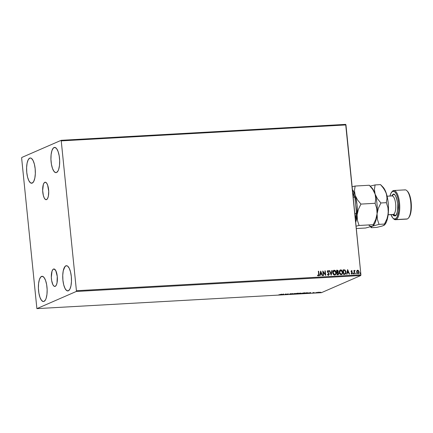 <?xml version="1.0" encoding="UTF-8"?>
<svg xmlns="http://www.w3.org/2000/svg" width="433" height="433" viewBox="0 0 433 433"><rect width="100%" height="100%" fill="white"/><g stroke="black" fill="none" stroke-linecap="round" stroke-linejoin="round"><path stroke-width="0.65" d="M53.486 269.055A8.752 3.004 86.8 0 1 53.86 268.963A8.752 3.004 86.8 0 1 57.313 276.985A8.752 3.004 86.8 0 1 55.213 286.354L54.033 286.181L52.902 284.714L51.662 280.633L51.327 277.261L52.014 271.215L52.934 269.467L54.071 268.974L55.797 270.69L57.264 276.433L57.021 282.922L56.263 285.206L55.213 286.354A8.752 3.004 86.8 0 1 54.839 286.446A8.752 3.004 86.8 0 1 51.392 278.424A8.752 3.004 86.8 0 1 53.486 269.055L54.244 269.012L53.486 269.055M44.826 182.298A8.752 3.004 86.8 0 1 45.2 182.206A8.752 3.004 86.8 0 1 48.653 190.228A8.752 3.004 86.8 0 1 46.553 199.597L45.373 199.424L44.242 197.962L43.332 195.429L42.667 190.504L43.354 184.458L44.28 182.71L45.411 182.217L46.591 183.051L47.635 185.086L48.718 191.391L48.361 196.165L47.603 198.455L46.553 199.597A8.752 3.004 86.8 0 1 46.179 199.689A8.752 3.004 86.8 0 1 42.732 191.667A8.752 3.004 86.8 0 1 44.826 182.298L45.584 182.255L44.826 182.298M29.72 158.126A12.638 4.335 86.8 0 1 30.261 157.996A12.638 4.335 86.8 0 1 35.241 169.574A12.638 4.335 86.8 0 1 32.215 183.105L30.51 182.85L28.876 180.74L27.56 177.086L26.765 172.448L26.608 167.528L27.111 163.079L28.205 159.777L29.72 158.126L30.564 158.013L31.425 158.375L33.06 160.491L34.375 164.145L35.17 168.783L35.327 173.703L34.819 178.152L33.725 181.449L32.215 183.105A12.638 4.335 86.8 0 1 31.674 183.235A12.638 4.335 86.8 0 1 26.694 171.652A12.638 4.335 86.8 0 1 29.72 158.126L30.813 158.067L29.72 158.126M65.859 265.83A12.638 4.335 86.8 0 1 66.401 265.7A12.638 4.335 86.8 0 1 71.38 277.277A12.638 4.335 86.8 0 1 68.354 290.808L66.65 290.554L65.015 288.443L63.7 284.79L62.904 280.151L62.747 275.231L63.256 270.782L65.064 266.43L66.704 265.716L67.564 266.079L69.199 268.195L70.514 271.848L71.31 276.487L71.467 281.407L70.963 285.856L69.87 289.157L68.354 290.808A12.638 4.335 86.8 0 1 67.813 290.938A12.638 4.335 86.8 0 1 62.834 279.355A12.638 4.335 86.8 0 1 65.859 265.83L66.953 265.77L65.859 265.83M41.53 276.433A12.638 4.335 86.8 0 1 42.066 276.297A12.638 4.335 86.8 0 1 47.051 287.88A12.638 4.335 86.8 0 1 44.02 301.406L43.176 301.525L41.476 300.318L39.971 297.379L38.894 293.152L38.407 288.275L38.586 283.501L39.403 279.55L40.734 277.028L42.374 276.314L44.074 277.521L45.579 280.46L46.656 284.687L47.143 289.558L46.964 294.332L46.147 298.283L45.535 299.755L44.02 301.406A12.638 4.335 86.8 0 1 43.484 301.536A12.638 4.335 86.8 0 1 38.499 289.958A12.638 4.335 86.8 0 1 41.53 276.433L42.618 276.368L41.53 276.433M54.055 147.529A12.638 4.335 86.8 0 1 54.596 147.399A12.638 4.335 86.8 0 1 59.575 158.976A12.638 4.335 86.8 0 1 56.544 172.502L55.7 172.621L54.001 171.414L52.496 168.475L51.419 164.248L50.937 159.376L51.11 154.597L51.928 150.652L53.259 148.124L54.899 147.409L56.599 148.616L58.103 151.555L59.18 155.783L59.667 160.654L59.489 165.428L58.672 169.379L58.06 170.851L56.544 172.502A12.638 4.335 86.8 0 1 56.009 172.632A12.638 4.335 86.8 0 1 51.029 161.054A12.638 4.335 86.8 0 1 54.055 147.529L55.143 147.464L54.055 147.529M61.47 140.866L345.962 124.937L360.916 274.787L76.424 290.722L61.183 140.308L21.807 157.46L21.65 158.213L36.892 308.626L76.268 291.474L360.765 275.54L321.389 292.692L36.892 308.626L76.268 291.474L76.424 290.722L61.183 140.308L21.807 157.46L21.65 158.213L36.892 308.626L321.389 292.692L360.765 275.54L360.916 274.787L345.675 124.374L61.183 140.308L345.675 124.374L345.962 124.937L61.47 140.866M357.333 270.3L357.701 270.203L356.852 270.814L356.635 271.864L357.49 273.553L358.329 273.629L358.925 273.044L358.968 271.264L357.977 270.224L356.852 270.814L356.646 272.021L358.048 273.683L358.383 273.607M354.638 270.419L354.199 270.993L354.237 270.457L353.902 270.479L354.237 273.84L354.573 273.818L354.427 271.302L355.082 270.468L354.622 270.43L354.286 270.955L354.237 270.457L353.902 270.479L354.237 273.84L354.573 273.818L354.394 271.534L355.082 270.468L354.627 270.425M351.342 270.609L351.066 271.729L352.126 273.245L351.114 273.613L352.013 274.002L352.446 272.887L351.352 271.274L352.262 270.988L351.385 270.593M344.554 274.381L345.794 273.618L345.897 271.41L344.939 269.976L343.082 269.835L343.542 274.435L345.188 274.246L346.005 272.043L344.798 269.905L343.082 269.835L343.542 274.435L344.554 274.381M337.204 270.165L336.587 270.203L337.047 274.803L338.487 274.517L338.822 273.391L338.016 272.249L338.124 270.609L336.587 270.203L337.047 274.803L338.157 274.717L338.822 273.391L338.016 272.249L338.325 271.247L337.204 270.165M331.169 275.128L332.165 270.446L331.797 270.468L331.083 274.019L329.675 270.587L329.307 270.609L331.223 275.128L332.165 270.446L331.797 270.468L331.083 274.019L329.675 270.587L329.307 270.609L331.169 275.128M323.554 275.556L323.213 272.135L325.735 275.437L325.275 270.836L324.939 270.852L325.286 274.284L322.758 270.977L323.218 275.577L323.554 275.556L323.213 272.135L325.735 275.437L325.275 270.836L324.939 270.852L325.286 274.284L322.758 270.977L323.218 275.577L323.554 275.556M317.465 275.485L318.342 275.967L318.997 275.334L318.672 271.204L318.336 271.22L318.672 274.993L318.374 275.48L317.6 275.117L317.465 275.485L318.342 275.967L318.91 275.372L318.672 271.204L318.336 271.22L318.639 274.284L318.293 275.496L317.6 275.117L317.465 275.485M320.631 271.096L319.689 275.772L320.057 275.751L320.355 274.251L321.584 274.186L322.179 275.632L322.547 275.615L320.685 271.09L319.689 275.772L320.057 275.751L320.355 274.251L321.584 274.186L322.179 275.632L322.547 275.615L320.631 271.096M327.7 270.636L327.278 271.686L328.869 274.121L328.252 274.971L327.575 274.203L327.326 274.452L328.317 275.404L329.194 274.544L329.02 273.488L327.64 271.805L327.895 271.053L328.636 271.594L328.869 271.296L328.495 270.798L327.754 270.609L327.267 271.496L328.874 274.197L328.338 274.933L327.575 274.203L327.326 274.452L328.56 275.388M333.762 270.327L334.206 270.214C333.101 270.593 332.631 271.437 332.788 272.747L333.129 273.943L333.946 274.863L335.093 274.971L335.905 274.138L336.084 272.119L334.98 270.403L334.103 270.224L333.329 270.663L332.788 272.747C332.901 274.057 333.545 274.825 334.714 275.052L335.05 274.993M340.257 269.965L340.701 269.851C339.596 270.23 339.126 271.074 339.283 272.384L339.624 273.58L340.441 274.495L341.588 274.603L342.4 273.775L342.579 271.756L341.475 270.04L340.598 269.862L339.824 270.3L339.283 272.384C339.396 273.694 340.04 274.462 341.209 274.684L341.545 274.625M347.618 269.58L346.676 274.262L347.044 274.241L347.342 272.741L348.57 272.671L349.166 274.121L349.534 274.1L347.618 269.58L346.676 274.262L347.044 274.241L347.342 272.741L348.57 272.671L349.166 274.121L349.534 274.1L347.618 269.58M353.139 273.575L353.653 273.802L353.507 273.201L353.139 273.575L353.458 273.943L353.701 273.542L353.382 273.174L353.139 273.575L353.382 273.174M355.715 273.429L356.229 273.656L356.083 273.061L355.715 273.429L356.034 273.797L356.272 273.396L355.958 273.028L355.715 273.429L355.958 273.028M359.915 273.196L360.429 273.418L360.283 272.822L359.915 273.196L360.234 273.564L360.473 273.163L360.159 272.795L359.915 273.196L360.159 272.795M318.417 292.475L320.967 292.297L318.282 292.584M315.278 292.865L317.568 292.318L315.278 292.865M314.104 292.497L312.334 292.979L313.752 292.881L313.487 292.648L314.152 292.491L312.334 292.979L314.104 292.497M305.601 293.406L308.242 292.816L306.131 292.789L304.583 293.466L308.025 292.984L306.131 292.789L304.583 293.466L305.601 293.406M300.875 293.233L299.636 293.157L298.088 293.828L300.432 293.531L300.139 293.395L300.957 293.141L299.636 293.157L298.088 293.828L300.967 293.157M292.21 294.159L295.214 293.401L292.611 293.996L292.724 293.542L292.362 293.563L292.21 294.159L295.214 293.401L292.611 293.996L292.724 293.542L292.362 293.563L292.21 294.159M284.595 294.586L285.748 294.083L286.781 294.462L288.329 293.79L286.835 294.31L285.807 293.931L284.595 294.586L285.748 294.083L286.781 294.462L288.329 293.79L286.835 294.31L285.807 293.931L284.595 294.586M278.69 294.862L281.721 294.159L278.69 294.862M283.68 294.05L280.73 294.803L283.588 294.64L283.734 294.045L280.73 294.803L283.588 294.64L283.68 294.05M289.401 294.332L290.776 294.083L290.348 293.769L291.631 293.688L290.078 293.763L290.44 294.099L289.314 294.337L291.631 293.688L289.91 293.823L290.408 294.115L289.401 294.332M294.857 293.709L294.808 293.698C294.37 293.915 294.662 294.002 295.701 293.98L298.191 293.531C298.662 293.336 298.364 293.249 297.303 293.271L294.64 293.888L297.568 293.72L298.386 293.363L297.498 293.26L294.635 293.872M301.319 293.358C300.865 293.552 301.157 293.634 302.196 293.612L304.686 293.168C305.157 292.968 304.859 292.881 303.798 292.908L301.135 293.52L304.063 293.358L304.881 293L303.993 292.897L301.13 293.504M310.667 292.535L307.722 293.293L310.575 293.13L310.667 292.535L307.722 293.293L310.575 293.13L310.667 292.535M283.642 294.061L283.588 294.64L283.29 294.391L283.642 294.061M283.334 294.207L282.343 294.462L283.334 294.207M290.435 293.807L290.408 294.115M292.632 293.547L292.611 293.996L292.632 293.547M292.594 293.801L292.28 293.883L292.594 293.801M298.191 293.531L298.364 293.114M297.162 293.341L297.855 293.547L295.16 293.704L297.157 293.282L298.001 293.455L297.352 293.704L295.008 293.834L297.162 293.341M297.985 293.163L297.855 293.547M300.134 293.352L299.306 293.298L300.134 293.352M300.432 293.531L300.139 293.395M298.954 293.72L300.096 293.552L298.586 293.742L299.149 293.368L300.096 293.552L298.97 293.72M300.161 293.184L300.54 293.249M304.686 293.168L304.859 292.751M304.291 293.027L304.659 292.903M303.657 292.973L304.35 293.184L301.655 293.336L303.652 292.914L304.496 293.092L303.847 293.336L301.503 293.471L303.657 292.973M304.48 292.8L304.35 293.184M305.081 293.379L306.304 292.784L307.69 293.006L305.081 293.379L306.31 292.843L307.641 293.027L305.081 293.379M310.629 292.546L310.575 293.13L310.277 292.881L310.629 292.546M310.32 292.697L309.335 292.952L310.32 292.697M313.903 292.827L313.952 292.508M313.579 292.556L313.562 292.849M319.04 292.399L318.39 292.215M320.101 292.21L318.753 292.459L320.544 292.356M318.726 292.194L319.181 292.34M319.202 292.6L318.753 292.459M318.342 275.967L318.98 274.311L318.336 271.258L318.672 271.204L318.894 274.349L318.255 276.005M318.287 275.518L317.513 275.155L318.358 275.485M320.615 271.172L322.444 275.621L320.615 271.172M320.268 274.289L319.976 275.756L320.268 274.289M320.68 272.243L320.366 273.813L321.394 273.721L320.366 273.813L320.766 272.2L321.394 273.721L320.452 273.775L320.68 272.243M322.764 271.042L325.286 274.284L322.764 271.042M324.945 270.885L325.275 270.836L325.643 275.415L324.945 270.885M323.121 272.173L323.462 275.561L323.121 272.173M327.949 270.565L328.782 271.334L327.662 270.647M327.905 271.074L327.521 271.686L327.992 271.036L328.636 271.594L328.869 271.296L328.609 271.556L328.409 270.836L327.657 270.652M328.409 275.404L329.21 274.105L327.608 271.994L327.873 272.227L327.516 271.578L327.992 271.036M328.523 275.404L329.118 274.143L328.322 275.442M329.324 270.641L329.675 270.587L331.083 274.019L329.324 270.641M331.792 270.501L332.165 270.446L331.153 275.09L332.079 270.484L331.792 270.501M334.206 270.214L334.114 270.252C335.299 270.473 335.948 271.247 336.057 272.574L336.143 272.536C336.035 271.21 335.386 270.436 334.206 270.214L333.719 270.349M334.714 275.052C335.819 274.69 336.3 273.851 336.143 272.536L336.057 272.574C336.208 273.889 335.732 274.728 334.622 275.09M335.007 275.009L335.997 273.672L335.884 271.751L334.888 270.441L333.735 270.338M335.012 274.484L333.957 274.462L333.172 273.418L333.107 271.778L333.908 270.782M334.179 270.722L333.037 272.763L333.399 271.269L334.265 270.685L335.808 272.557C335.938 273.613 335.553 274.289 334.655 274.582L333.037 272.763L334.655 274.582L333.567 273.97L333.123 272.725L334.265 270.685L335.207 271.118L335.759 272.222L335.618 273.851L334.963 274.511M337.919 274.755L338.822 273.391L337.924 272.292L338.2 271.069L337.74 270.322L336.593 270.235L337.118 270.203L338.325 271.247L337.924 272.292L338.73 273.429L337.832 274.793M338.124 274.213L337.334 274.311L337.166 272.601L338.373 273.023L338.319 274.062L337.247 274.349L337.074 272.638L337.875 272.617L338.482 273.407L337.632 274.327L338.081 274.23M337.648 272.043L337.356 272.141M337.199 272.157L336.971 270.652L337.989 271.274L337.199 272.157L337.616 272.065L337.031 272.168L336.885 270.69L337.031 272.168L336.971 270.652L337.935 271.015L337.599 272.07M337.572 272.086L337.291 272.119M337.334 274.311L337.718 274.289L337.334 274.311L337.166 272.601L337.334 274.311M340.701 269.851L340.609 269.889C341.794 270.111 342.443 270.885 342.552 272.211L342.638 272.173C342.53 270.847 341.881 270.073 340.701 269.851L340.214 269.986M341.209 274.684L341.209 274.684C342.314 274.322 342.795 273.488 342.638 272.173L342.552 272.211C342.703 273.526 342.227 274.36 341.117 274.728M341.502 274.646L342.492 273.304L342.379 271.388L341.383 270.078L340.23 269.976M341.507 274.116L340.452 274.1L339.667 273.05L339.602 271.415L340.403 270.419M340.36 270.436L340.76 270.322L342.303 272.189C342.433 273.25 342.048 273.927 341.15 274.213L339.532 272.4L341.15 274.213L340.062 273.602L339.618 272.362L340.76 270.322L341.702 270.755L342.254 271.859L342.113 273.488L341.458 274.149M340.674 270.36L339.532 272.4L339.894 270.906L340.76 270.322M345.058 274.305L345.886 273.088L345.664 271.02L344.711 269.948L343.088 269.873L344.798 269.905L346.005 272.043L345.144 274.268M344.928 273.829L343.742 273.986L344.192 273.927L343.829 273.948L343.466 270.289L343.742 273.986L343.374 270.327L344.782 270.403L345.577 271.545L345.415 273.45L343.742 273.986L343.466 270.289L344.668 270.354L345.669 272.065L345.079 273.759L344.332 273.948M344.105 273.965L344.993 273.797M347.602 269.662L349.431 274.105L347.602 269.662M347.255 272.779L346.963 274.246L347.255 272.779M347.667 270.728L347.353 272.303L348.381 272.211L347.353 272.303L347.753 270.69L348.381 272.211L347.439 272.26L347.667 270.728M351.569 270.549L351.017 271.464L352.132 273.055L351.775 273.618L351.277 273.293L351.114 273.613L351.856 274.029L352.467 273.023L351.26 271.469L351.461 271.729L351.542 270.998L351.26 271.469L351.628 270.961L352.094 271.291L352.262 270.988L352.056 271.242L351.336 270.614M351.347 271.431L351.628 270.961M351.921 274.04L352.375 273.061L351.764 274.067M351.26 271.469L351.547 270.977M353.052 273.613L353.29 273.212L353.701 273.542L353.371 273.981M353.458 273.943L353.701 273.542M353.431 273.97L353.263 273.218M354.816 270.365L354.892 270.804L354.595 270.436M354.676 270.825L354.373 272.73L354.308 271.572L354.8 270.782M354.373 272.73L354.481 273.824L354.373 272.73M355.628 273.467L355.866 273.071L356.272 273.396L355.942 273.835M356.034 273.797L356.272 273.396M356.105 273.78L355.839 273.071M357.701 270.203L358.573 270.744L357.377 270.279M358.048 273.683L359.109 271.886L358.573 270.744L359.109 271.886L357.961 273.721M358.237 273.667L358.941 272.806L358.881 271.302L358.151 270.365L357.106 270.425M358.486 273.532L358.833 273.082M358.308 273.158L357.506 273.201L356.987 272.487L356.895 271.594L357.366 270.744L357.745 270.62L358.773 271.908L358.183 273.239M358.14 273.261L356.895 272.043L358.01 273.272L357.274 272.855L356.981 272.005L357.745 270.62L358.475 271.053L358.773 271.908L358.648 272.774L358.01 273.272M357.653 270.657L356.895 272.043L357.452 270.706M359.828 273.234L360.067 272.833L360.473 273.163L360.142 273.602M360.305 273.548L360.473 273.163M360.207 273.586L360.034 272.839M321.394 273.721L320.452 273.775L320.766 272.2L321.394 273.721M333.865 270.798L334.265 270.685M338.049 274.241L337.718 274.289M348.381 272.211L347.439 272.26L347.753 270.69L348.381 272.211M76.424 290.722L360.916 274.787L360.765 275.54L76.268 291.474L76.424 290.722M353.176 197.242L354.497 197.167L354.963 198.049L356.408 212.506L356.121 213.426L354.8 213.501L356.121 213.426A17.959 6.159 86.8 0 1 355.341 218.93A17.959 6.159 -93.2 0 0 356.121 213.426L356.408 212.506L356.159 215.407L355.396 219.471A17.564 6.019 -93.2 0 0 356.408 212.506L354.963 198.049A17.564 6.019 -93.2 0 0 352.706 192.506L354.497 197.167A17.959 6.159 -93.2 0 0 352.733 192.772A17.959 6.159 86.8 0 1 354.497 197.167L353.176 197.242M395.491 219.72L406.717 219.093A14.635 5.017 -93.2 0 0 407.345 218.941L396.114 219.569A14.635 5.017 86.8 0 1 395.491 219.72A14.635 5.017 86.8 0 1 393.316 218.492A14.635 5.017 -93.2 0 0 393.602 218.817A14.635 5.017 -93.2 0 0 396.114 219.569L395.426 218.946A13.97 4.79 86.8 0 1 393.029 218.227A13.97 4.79 86.8 0 1 391.004 214.644M391.827 191.96A14.635 5.017 86.8 0 1 393.229 190.65A14.635 5.017 -93.2 0 0 392.082 191.608L391.573 192.257A13.97 4.79 86.8 0 1 392.671 191.343L393.229 190.65A14.635 5.017 86.8 0 1 393.851 190.498A14.635 5.017 86.8 0 1 399.621 203.905A14.635 5.017 86.8 0 1 396.114 219.569L407.345 218.941A14.635 5.017 86.8 0 1 406.084 219.011M390.95 214.497L392.612 217.745L393.543 218.67L395.426 218.946A13.97 4.79 86.8 0 0 398.69 203.12A13.97 4.79 86.8 0 0 392.671 191.343L394.55 191.619L396.357 193.952L397.813 197.995L398.69 203.12L398.674 211.131L397.099 217.122L395.426 218.946L396.114 219.569A14.635 5.017 -93.2 0 0 399.54 202.99A14.635 5.017 -93.2 0 0 393.229 190.65L390.999 193.167L389.96 196.046A13.97 4.79 86.8 0 1 391.573 192.257M388.13 214.8L393.072 214.524A9.315 3.193 -93.2 0 0 393.467 214.427A9.315 3.193 -93.2 0 0 395.697 204.463A9.315 3.193 -93.2 0 0 392.027 195.933L392.087 195.927A1.597 1.488 66.5 0 0 392.969 194.363C394.625 193.004 396.195 196.073 397.673 203.564C397.748 211.667 396.899 215.791 395.123 215.921A1.597 1.488 66.5 0 0 393.467 214.427A9.315 3.193 -93.2 0 0 395.719 204.744A9.315 3.193 -93.2 0 0 392.222 195.938M393.467 214.427L388.141 214.73L393.467 214.427A1.597 1.488 -113.5 0 1 395.123 215.921L396.428 214.497L397.375 211.65L397.813 207.808L397.673 203.564L396.466 197.843L395.167 195.305L394.441 194.579L392.969 194.363L391.584 195.954L392.969 194.363A1.597 1.488 -113.5 0 1 392.136 195.905L392.412 195.732M356.299 228.537L365.582 228.018L356.299 228.537M369.56 185.578L369.306 185.248L355.136 186.044L352.126 186.726L355.136 186.044L369.306 185.248L372.791 189.492L375.102 194.108L375.784 198.79L375.108 203.294L360.933 204.089L357.452 199.846L355.136 195.229L354.454 190.547L355.136 186.044L354.454 190.547L355.136 195.229A19.956 6.841 86.8 0 1 357.106 214.947L358.389 209.41L360.933 204.089L375.108 203.294L376.737 208.349L377.073 213.826L375.784 219.363L373.246 224.684L359.071 225.474L357.442 220.424L357.106 214.947A19.956 6.841 86.8 0 1 355.688 222.405L357.555 212.165L358.389 209.41L360.933 204.089L357.452 199.846L355.136 195.229L357.014 204.701L357.073 217.745L357.442 220.424L359.071 225.474L373.246 224.684L373.468 225.376L372.31 226.188L365.582 228.018L372.31 226.188A19.956 6.841 86.8 0 1 368.884 225.16M356.067 226.161L359.071 225.474L356.067 226.161M373.495 225.322L373.495 225.322A19.956 6.841 86.8 0 0 377.073 213.826L375.784 219.363L373.246 224.684L373.468 225.376L372.31 226.188L379.032 224.359L377.403 219.304L377.073 213.826A19.956 6.841 -93.2 0 0 375.102 194.108L375.784 198.79L375.108 203.294L376.737 208.349L377.073 213.826L378.355 208.289L380.899 202.974L377.414 198.725L375.102 194.108A19.956 6.841 -93.2 0 0 371.795 187.781L369.387 185.324M373.398 225.49L373.874 224.884A19.956 6.841 -93.2 0 0 377.073 213.826L378.355 208.289L380.899 202.974L377.414 198.725L375.102 194.108L374.421 189.432L375.097 184.923L370.172 186.125L375.097 184.923L380.537 184.62L382.393 186.704L385.359 191.121L386.333 193.481L387.892 200.403L388.406 205.551L388.455 210.719L387.654 217.739L386.593 221.474L385.094 224.262M373.468 225.376L373.094 225.766M370.946 187.072L370.946 187.072A19.956 6.841 86.8 0 1 375.102 194.108A19.956 6.841 86.8 0 1 377.073 213.826L377.403 219.304L379.032 224.359L384.472 224.056L384.699 224.749L382.323 226.01L376.813 227.39L371.373 227.698L371.119 227.363L372.31 226.188L379.032 224.359L384.472 224.056L384.726 224.386M369.306 185.248L372.791 189.492L375.102 194.108L374.421 189.432L375.097 184.923L380.537 184.62L384.017 188.864L386.333 193.481A19.956 6.841 -93.2 0 0 383.026 187.153L380.618 184.691M352.413 189.573A19.956 6.841 86.8 0 1 355.136 195.229L352.413 189.573M384.385 225.014L382.323 226.01L376.813 227.39L371.373 227.698L371.146 227L372.31 226.188M383.016 187.143L385.635 191.548L386.875 195.83L387.015 198.162L386.339 202.666L387.968 207.721L388.331 210.4L387.854 215.975L387.015 218.735L384.472 224.056L387.015 218.735L388.298 213.198A19.956 6.841 -93.2 0 0 386.333 193.481L387.015 198.162L386.339 202.666L380.899 202.974L386.339 202.666L387.968 207.721L388.298 213.198A19.956 6.841 -93.2 0 1 385.099 224.251L384.623 224.862M384.325 225.138L383.535 225.561M380.791 184.951L380.537 184.62M371.373 227.698L371.119 227.363M404.46 190.022A14.635 5.017 86.8 0 1 406.966 190.774A14.635 5.017 86.8 0 1 410.912 204.197A14.635 5.017 86.8 0 1 408.492 217.983A14.635 5.017 86.8 0 1 407.345 218.941A14.635 5.017 -93.2 0 0 410.847 203.277A14.635 5.017 -93.2 0 0 405.082 189.871L393.851 190.498M407.518 191.337L408.833 193.253L410.289 197.296L411.35 205.155L410.782 212.776L410.251 214.795L408.784 217.588M392.623 214.552L393.651 215.71L395.123 215.921L392.623 214.552M408.492 217.983L408.996 217.334A13.97 4.79 -93.2 0 0 411.307 204.176A13.97 4.79 -93.2 0 0 407.545 191.364A13.97 4.79 -93.2 0 0 407.258 191.094M393.602 218.817L393.029 218.227M370.507 226.816L371.292 227.623M387.091 196.209L392.027 195.933M406.966 190.774L407.545 191.364"/></g></svg>
